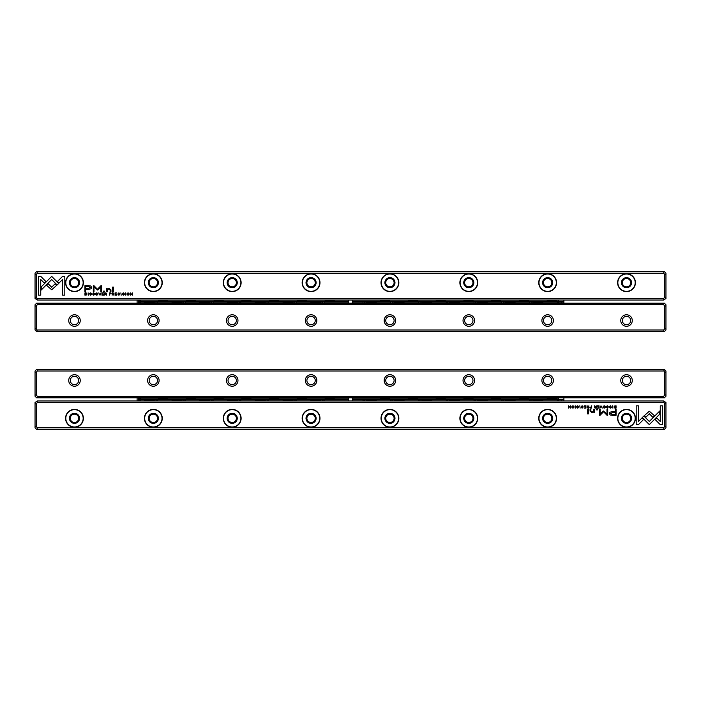 <?xml version="1.0" encoding="UTF-8"?>
<svg xmlns="http://www.w3.org/2000/svg" width="701" height="701" viewBox="0 0 701 701"><rect width="100%" height="100%" fill="white"/><g stroke="black" fill="none" stroke-linecap="round" stroke-linejoin="round"><path stroke-width="1.05" d="M600.976 405.809L600.03 408.105L601.151 406.168L602.238 408.105L600.976 405.809M642.274 417.559L649.301 424.596L659.764 414.116L659.764 410.988L649.301 421.459L643.86 416.017L642.274 417.559M662.48 424.631L662.48 405.826L660.263 405.826L660.263 421.511L656.679 417.927L655.111 419.496L660.246 424.631L662.48 424.631M649.336 411.242L644.254 415.702L645.823 417.27L649.328 413.765L652.824 417.235L654.392 415.667L649.336 411.242M606.418 406.431L607.346 406.037L608.039 406.957L607.346 407.903L606.426 407.509L607.311 408.14L608.407 406.948L607.346 405.774L606.418 406.431M590.777 408.105L591.662 408.105L591.662 405.809L591.32 406.817L589.944 407.474L590.777 408.105M612.525 405.809L612.867 408.105L612.525 405.809M585.931 405.809L584.319 405.809L585.589 406.089L585.589 406.869L584.406 406.869L585.589 407.141L585.589 407.833L584.345 408.105L585.931 408.105L585.931 405.809M604.244 408.14C605.778 407.351 605.778 406.562 604.244 405.774C602.711 406.562 602.711 407.351 604.244 408.14C602.711 407.351 602.711 406.562 604.244 405.774M587.973 408.105L588.875 408.105L588.875 405.809L588.533 406.852L587.079 405.809L587.596 406.966L587.131 407.509L587.973 408.105M578.29 406.484L577.694 405.774L576.73 406.475L578.264 407.518L576.818 407.579L577.668 408.14L578.632 407.491L577.089 406.449L578.29 406.484M638.418 424.631L643.553 419.496L641.985 417.927L638.418 421.494L638.418 405.826L636.201 405.826L636.201 424.631L638.418 424.631M663.742 402.549L37.258 402.549L36.627 403.443L36.627 426.891L37.258 427.785L663.742 427.785L664.373 426.891L664.373 403.443L663.742 400.972L37.258 400.972L37.258 402.549M74.481 427.233A8.911 8.911 0 0 1 66.761 413.862A8.911 8.911 0 0 1 82.201 413.862A8.911 8.911 0 0 1 74.481 427.233M153.344 427.233A8.911 8.911 0 0 1 145.624 413.862A8.911 8.911 0 0 1 161.064 413.862A8.911 8.911 0 0 1 153.344 427.233M232.206 427.233A8.911 8.911 0 0 1 224.486 413.862A8.911 8.911 0 0 1 239.926 413.862A8.911 8.911 0 0 1 232.206 427.233M311.069 427.233A8.911 8.911 0 0 1 303.349 413.862A8.911 8.911 0 0 1 318.789 413.862A8.911 8.911 0 0 1 311.069 427.233M389.931 427.233A8.911 8.911 0 0 1 382.211 413.862A8.911 8.911 0 0 1 397.651 413.862A8.911 8.911 0 0 1 389.931 427.233M468.794 427.233A8.911 8.911 0 0 1 461.074 413.862A8.911 8.911 0 0 1 476.514 413.862A8.911 8.911 0 0 1 468.794 427.233M547.656 427.233A8.911 8.911 0 0 1 539.936 413.862A8.911 8.911 0 0 1 555.376 413.862A8.911 8.911 0 0 1 547.656 427.233M626.519 427.233A8.911 8.911 0 0 1 618.799 413.862A8.911 8.911 0 0 1 634.239 413.862A8.911 8.911 0 0 1 626.519 427.233M612.508 415.325L616.065 415.325L616.065 409.174L615.189 409.174L615.189 411.881L612.472 411.881C610.361 411.776 609.327 412.372 609.362 413.66L610.264 415.045L612.508 415.325M579.806 405.809L580.148 408.105L579.806 405.809M615.347 408.105L616.056 408.105L616.056 405.809L614.321 406.081L614.006 406.93L614.444 407.912L615.347 408.105M603.219 410.917L600.1 414.011L600.1 409.226L599.399 409.226L599.399 415.272L600.1 415.272L603.552 411.759L607.005 415.272L607.706 415.272L607.706 409.226L607.005 409.226L607.005 414.019L603.219 410.917M581.243 406.431L582.172 406.037L582.873 406.957L582.172 407.903L581.252 407.509L582.145 408.14L583.232 406.948L582.172 405.774L581.243 406.431M595.342 408.105L596.236 408.105L596.236 405.809L595.903 406.852L594.439 405.809L594.965 406.966L594.492 407.509L595.342 408.105M572.936 408.14C574.461 407.351 574.461 406.562 572.936 405.774C571.403 406.562 571.403 407.351 572.936 408.14C571.403 407.351 571.403 406.562 572.936 405.774M575.249 405.809L575.591 408.105L575.249 405.809M599.031 405.809L597.418 405.809L598.689 406.089L598.689 406.869L597.497 406.869L598.689 407.141L598.689 407.833L597.445 408.105L599.031 408.105L599.031 405.809M570.623 405.809L570.307 407.763L568.625 405.809L568.625 408.105L568.932 406.238L570.623 408.105L570.623 405.809M588.393 409.174L587.569 409.174L587.569 413.923L588.393 413.923L588.393 409.174M611.018 406.484L610.422 405.774L609.458 406.475L610.992 407.518L609.546 407.579L610.387 408.14L611.351 407.491L609.809 406.449L611.018 406.484M597.515 409.174L596.56 409.174L596.56 409.892L597.515 409.892L597.515 409.174M594.658 411.417L594.658 409.174L593.817 409.174L593.817 411.005L592.179 412.118L590.882 411.031L590.882 409.174L590.058 409.174L590.058 411.136L591.977 412.556L593.852 411.916L593.905 412.486L594.72 412.486L594.658 411.417M663.742 400.972L665.95 402.549L665.95 427.785L664.373 429.363L36.627 429.363L35.05 427.785L35.05 402.549L37.258 400.972M37.258 427.785L37.258 429.363M663.742 429.363L663.742 427.785M74.481 414.142A4.18 4.18 0 0 0 70.862 420.407A4.18 4.18 0 0 0 78.1 420.407A4.18 4.18 0 0 0 74.481 414.142M74.481 413.275A5.047 5.047 0 0 1 78.854 420.845A5.047 5.047 0 0 1 70.109 420.845A5.047 5.047 0 0 1 74.481 413.275M74.481 426.997A8.675 8.675 0 0 0 81.991 413.984A8.675 8.675 0 0 0 66.972 413.984A8.675 8.675 0 0 0 74.481 426.997M153.344 414.142A4.18 4.18 0 0 0 149.725 420.407A4.18 4.18 0 0 0 156.963 420.407A4.18 4.18 0 0 0 153.344 414.142M153.344 413.275A5.047 5.047 0 0 1 157.716 420.845A5.047 5.047 0 0 1 148.971 420.845A5.047 5.047 0 0 1 153.344 413.275M153.344 426.997A8.675 8.675 0 0 0 160.853 413.984A8.675 8.675 0 0 0 145.834 413.984A8.675 8.675 0 0 0 153.344 426.997M232.206 414.142A4.18 4.18 0 0 0 228.587 420.407A4.18 4.18 0 0 0 235.825 420.407A4.18 4.18 0 0 0 232.206 414.142M232.206 413.275A5.047 5.047 0 0 1 236.579 420.845A5.047 5.047 0 0 1 227.834 420.845A5.047 5.047 0 0 1 232.206 413.275M232.206 426.997A8.675 8.675 0 0 0 239.716 413.984A8.675 8.675 0 0 0 224.697 413.984A8.675 8.675 0 0 0 232.206 426.997M311.069 414.142A4.18 4.18 0 0 0 307.45 420.407A4.18 4.18 0 0 0 314.688 420.407A4.18 4.18 0 0 0 311.069 414.142M311.069 413.275A5.047 5.047 0 0 1 315.441 420.845A5.047 5.047 0 0 1 306.696 420.845A5.047 5.047 0 0 1 311.069 413.275M311.069 426.997A8.675 8.675 0 0 0 318.578 413.984A8.675 8.675 0 0 0 303.559 413.984A8.675 8.675 0 0 0 311.069 426.997M389.931 414.142A4.18 4.18 0 0 0 386.312 420.407A4.18 4.18 0 0 0 393.55 420.407A4.18 4.18 0 0 0 389.931 414.142M389.931 413.275A5.047 5.047 0 0 1 394.304 420.845A5.047 5.047 0 0 1 385.559 420.845A5.047 5.047 0 0 1 389.931 413.275M389.931 426.997A8.675 8.675 0 0 0 397.441 413.984A8.675 8.675 0 0 0 382.422 413.984A8.675 8.675 0 0 0 389.931 426.997M468.794 414.142A4.18 4.18 0 0 0 465.175 420.407A4.18 4.18 0 0 0 472.413 420.407A4.18 4.18 0 0 0 468.794 414.142M468.794 413.275A5.047 5.047 0 0 1 473.166 420.845A5.047 5.047 0 0 1 464.421 420.845A5.047 5.047 0 0 1 468.794 413.275M468.794 426.997A8.675 8.675 0 0 0 476.303 413.984A8.675 8.675 0 0 0 461.284 413.984A8.675 8.675 0 0 0 468.794 426.997M547.656 414.142A4.18 4.18 0 0 0 544.037 420.407A4.18 4.18 0 0 0 551.275 420.407A4.18 4.18 0 0 0 547.656 414.142M547.656 413.275A5.047 5.047 0 0 1 552.029 420.845A5.047 5.047 0 0 1 543.284 420.845A5.047 5.047 0 0 1 547.656 413.275M547.656 426.997A8.675 8.675 0 0 0 555.166 413.984A8.675 8.675 0 0 0 540.147 413.984A8.675 8.675 0 0 0 547.656 426.997M626.519 414.142A4.18 4.18 0 0 0 622.9 420.407A4.18 4.18 0 0 0 630.138 420.407A4.18 4.18 0 0 0 626.519 414.142M626.519 413.275A5.047 5.047 0 0 1 630.891 420.845A5.047 5.047 0 0 1 622.146 420.845A5.047 5.047 0 0 1 626.519 413.275M626.519 426.997A8.675 8.675 0 0 0 634.028 413.984A8.675 8.675 0 0 0 619.009 413.984A8.675 8.675 0 0 0 626.519 426.997M35.05 426.243L36.627 426.891M35.05 404.091L36.627 403.443M665.95 404.091L664.373 403.443M665.95 426.243L664.373 426.891M612.586 412.591L610.492 413.599L612.586 414.606L615.189 414.606L615.189 412.591L612.586 412.591M588.034 407.132L587.499 407.474L588.533 407.816L588.034 407.132M615.18 406.089L614.365 406.93L615.723 407.859L615.723 406.089L615.18 406.089M604.253 407.894C603.202 407.272 603.202 406.659 604.253 406.037C603.202 406.659 603.202 407.272 604.253 407.894C605.305 407.281 605.305 406.659 604.253 406.037M595.403 407.132L594.86 407.474L595.903 407.816L595.403 407.132M590.829 407.106L590.303 407.474L591.32 407.842L590.829 407.106M572.936 407.894C571.885 407.272 571.885 406.659 572.936 406.037C571.885 406.659 571.885 407.272 572.936 407.894C573.988 407.281 573.988 406.659 572.936 406.037M35.05 396.24L35.05 371.004L36.627 369.427L664.373 369.427L665.95 371.004L665.95 396.24L664.373 397.817L36.627 397.817L35.05 396.24M626.519 386.225A5.757 5.757 0 0 1 621.533 377.585A5.757 5.757 0 0 1 631.505 377.585A5.757 5.757 0 0 1 626.519 386.225M547.656 386.225A5.757 5.757 0 0 1 542.67 377.585A5.757 5.757 0 0 1 552.642 377.585A5.757 5.757 0 0 1 547.656 386.225M468.794 386.225A5.757 5.757 0 0 1 463.808 377.585A5.757 5.757 0 0 1 473.78 377.585A5.757 5.757 0 0 1 468.794 386.225M389.931 386.225A5.757 5.757 0 0 1 384.945 377.585A5.757 5.757 0 0 1 394.917 377.585A5.757 5.757 0 0 1 389.931 386.225M311.069 386.225A5.757 5.757 0 0 1 306.083 377.585A5.757 5.757 0 0 1 316.055 377.585A5.757 5.757 0 0 1 311.069 386.225M232.206 386.225A5.757 5.757 0 0 1 227.22 377.585A5.757 5.757 0 0 1 237.192 377.585A5.757 5.757 0 0 1 232.206 386.225M153.344 386.225A5.757 5.757 0 0 1 148.358 377.585A5.757 5.757 0 0 1 158.33 377.585A5.757 5.757 0 0 1 153.344 386.225M74.481 386.225A5.757 5.757 0 0 1 69.495 377.585A5.757 5.757 0 0 1 79.467 377.585A5.757 5.757 0 0 1 74.481 386.225M663.742 371.004L37.258 371.004L36.627 371.898L36.627 395.346L37.258 396.24L663.742 396.24L664.373 395.346L664.373 371.898L663.742 369.427M37.258 396.24L37.258 397.817M663.742 397.817L663.742 396.24M37.258 369.427L37.258 371.004M74.481 384.647A4.18 4.18 0 0 0 78.1 378.374A4.18 4.18 0 0 0 70.862 378.374A4.18 4.18 0 0 0 74.481 384.647M153.344 384.647A4.18 4.18 0 0 0 156.963 378.374A4.18 4.18 0 0 0 149.725 378.374A4.18 4.18 0 0 0 153.344 384.647M232.206 384.647A4.18 4.18 0 0 0 235.825 378.374A4.18 4.18 0 0 0 228.587 378.374A4.18 4.18 0 0 0 232.206 384.647M311.069 384.647A4.18 4.18 0 0 0 314.688 378.374A4.18 4.18 0 0 0 307.45 378.374A4.18 4.18 0 0 0 311.069 384.647M389.931 384.647A4.18 4.18 0 0 0 393.55 378.374A4.18 4.18 0 0 0 386.312 378.374A4.18 4.18 0 0 0 389.931 384.647M468.794 384.647A4.18 4.18 0 0 0 472.413 378.374A4.18 4.18 0 0 0 465.175 378.374A4.18 4.18 0 0 0 468.794 384.647M547.656 384.647A4.18 4.18 0 0 0 551.275 378.374A4.18 4.18 0 0 0 544.037 378.374A4.18 4.18 0 0 0 547.656 384.647M626.519 384.647A4.18 4.18 0 0 0 630.138 378.374A4.18 4.18 0 0 0 622.9 378.374A4.18 4.18 0 0 0 626.519 384.647M35.05 394.698L36.627 395.346M35.05 372.546L36.627 371.898M664.373 395.346L665.95 394.698M664.373 371.898L665.95 372.546M665.95 304.76L665.95 329.996L664.373 331.573L36.627 331.573L35.05 329.996L35.05 304.76L36.627 303.183L664.373 303.183L665.95 304.76M74.481 314.775A5.757 5.757 0 0 1 79.467 323.415A5.757 5.757 0 0 1 69.495 323.415A5.757 5.757 0 0 1 74.481 314.775M153.344 314.775A5.757 5.757 0 0 1 158.33 323.415A5.757 5.757 0 0 1 148.358 323.415A5.757 5.757 0 0 1 153.344 314.775M232.206 314.775A5.757 5.757 0 0 1 237.192 323.415A5.757 5.757 0 0 1 227.22 323.415A5.757 5.757 0 0 1 232.206 314.775M311.069 314.775A5.757 5.757 0 0 1 316.055 323.415A5.757 5.757 0 0 1 306.083 323.415A5.757 5.757 0 0 1 311.069 314.775M389.931 314.775A5.757 5.757 0 0 1 394.917 323.415A5.757 5.757 0 0 1 384.945 323.415A5.757 5.757 0 0 1 389.931 314.775M468.794 314.775A5.757 5.757 0 0 1 473.78 323.415A5.757 5.757 0 0 1 463.808 323.415A5.757 5.757 0 0 1 468.794 314.775M547.656 314.775A5.757 5.757 0 0 1 552.642 323.415A5.757 5.757 0 0 1 542.67 323.415A5.757 5.757 0 0 1 547.656 314.775M626.519 314.775A5.757 5.757 0 0 1 631.505 323.415A5.757 5.757 0 0 1 621.533 323.415A5.757 5.757 0 0 1 626.519 314.775M37.258 329.996L663.742 329.996L664.373 329.102L664.373 305.654L663.742 304.76L37.258 304.76L36.627 305.654L36.627 329.102L37.258 331.573M663.742 304.76L663.742 303.183M37.258 303.183L37.258 304.76M663.742 331.573L663.742 329.996M626.519 316.353A4.18 4.18 0 0 0 622.9 322.626A4.18 4.18 0 0 0 630.138 322.626A4.18 4.18 0 0 0 626.519 316.353M547.656 316.353A4.18 4.18 0 0 0 544.037 322.626A4.18 4.18 0 0 0 551.275 322.626A4.18 4.18 0 0 0 547.656 316.353M468.794 316.353A4.18 4.18 0 0 0 465.175 322.626A4.18 4.18 0 0 0 472.413 322.626A4.18 4.18 0 0 0 468.794 316.353M389.931 316.353A4.18 4.18 0 0 0 386.312 322.626A4.18 4.18 0 0 0 393.55 322.626A4.18 4.18 0 0 0 389.931 316.353M311.069 316.353A4.18 4.18 0 0 0 307.45 322.626A4.18 4.18 0 0 0 314.688 322.626A4.18 4.18 0 0 0 311.069 316.353M232.206 316.353A4.18 4.18 0 0 0 228.587 322.626A4.18 4.18 0 0 0 235.825 322.626A4.18 4.18 0 0 0 232.206 316.353M153.344 316.353A4.18 4.18 0 0 0 149.725 322.626A4.18 4.18 0 0 0 156.963 322.626A4.18 4.18 0 0 0 153.344 316.353M74.481 316.353A4.18 4.18 0 0 0 70.862 322.626A4.18 4.18 0 0 0 78.1 322.626A4.18 4.18 0 0 0 74.481 316.353M665.95 306.302L664.373 305.654M665.95 328.454L664.373 329.102M36.627 305.654L35.05 306.302M36.627 329.102L35.05 328.454M100.024 295.191L100.97 292.895L99.849 294.832L98.762 292.895L100.024 295.191M58.726 283.441L51.699 276.404L41.236 286.884L41.236 290.012L51.699 279.541L57.14 284.983L58.726 283.441M38.52 276.369L38.52 295.174L40.737 295.174L40.737 279.489L44.321 283.073L45.889 281.504L40.754 276.369L38.52 276.369M51.664 289.758L56.746 285.298L55.177 283.73L51.672 287.235L48.176 283.765L46.608 285.333L51.664 289.758M94.582 294.569L93.654 294.963L92.961 294.043L93.654 293.097L94.574 293.491L93.689 292.86L92.593 294.052L93.654 295.226L94.582 294.569M110.223 292.895L109.338 292.895L109.338 295.191L109.68 294.183L111.056 293.526L110.223 292.895M88.475 295.191L88.133 292.895L88.475 295.191M115.069 295.191L116.681 295.191L115.411 294.911L115.411 294.131L116.594 294.131L115.411 293.859L115.411 293.167L116.655 292.895L115.069 292.895L115.069 295.191M96.756 292.86C95.222 293.649 95.222 294.438 96.756 295.226C98.289 294.438 98.289 293.649 96.756 292.86C98.289 293.649 98.289 294.438 96.756 295.226M113.027 292.895L112.125 292.895L112.125 295.191L112.467 294.148L113.921 295.191L113.404 294.034L113.869 293.491L113.027 292.895M122.71 294.516L123.306 295.226L124.27 294.525L122.736 293.482L124.182 293.421L123.332 292.86L122.368 293.509L123.911 294.551L122.71 294.516M62.582 276.369L57.447 281.504L59.015 283.073L62.582 279.506L62.582 295.174L64.799 295.174L64.799 276.369L62.582 276.369M37.258 298.451L663.742 298.451L664.373 297.557L664.373 274.109L663.742 273.215L37.258 273.215L36.627 274.109L36.627 297.557L37.258 300.028L663.742 300.028L663.742 298.451M626.519 273.767A8.911 8.911 0 0 1 634.239 287.138A8.911 8.911 0 0 1 618.799 287.138A8.911 8.911 0 0 1 626.519 273.767M547.656 273.767A8.911 8.911 0 0 1 555.376 287.138A8.911 8.911 0 0 1 539.936 287.138A8.911 8.911 0 0 1 547.656 273.767M468.794 273.767A8.911 8.911 0 0 1 476.514 287.138A8.911 8.911 0 0 1 461.074 287.138A8.911 8.911 0 0 1 468.794 273.767M389.931 273.767A8.911 8.911 0 0 1 397.651 287.138A8.911 8.911 0 0 1 382.211 287.138A8.911 8.911 0 0 1 389.931 273.767M311.069 273.767A8.911 8.911 0 0 1 318.789 287.138A8.911 8.911 0 0 1 303.349 287.138A8.911 8.911 0 0 1 311.069 273.767M232.206 273.767A8.911 8.911 0 0 1 239.926 287.138A8.911 8.911 0 0 1 224.486 287.138A8.911 8.911 0 0 1 232.206 273.767M153.344 273.767A8.911 8.911 0 0 1 161.064 287.138A8.911 8.911 0 0 1 145.624 287.138A8.911 8.911 0 0 1 153.344 273.767M74.481 273.767A8.911 8.911 0 0 1 82.201 287.138A8.911 8.911 0 0 1 66.761 287.138A8.911 8.911 0 0 1 74.481 273.767M88.492 285.675L84.935 285.675L84.935 291.826L85.811 291.826L85.811 289.119L88.528 289.119C90.639 289.224 91.673 288.628 91.638 287.34L90.736 285.955L88.492 285.675M121.194 295.191L120.852 292.895L121.194 295.191M85.653 292.895L84.944 292.895L84.944 295.191L86.679 294.919L86.994 294.07L86.556 293.088L85.653 292.895M97.781 290.083L100.9 286.989L100.9 291.774L101.601 291.774L101.601 285.728L100.9 285.728L97.448 289.241L93.995 285.728L93.294 285.728L93.294 291.774L93.995 291.774L93.995 286.981L97.781 290.083M119.757 294.569L118.828 294.963L118.127 294.043L118.828 293.097L119.748 293.491L118.855 292.86L117.768 294.052L118.828 295.226L119.757 294.569M105.658 292.895L104.764 292.895L104.764 295.191L105.097 294.148L106.561 295.191L106.035 294.034L106.508 293.491L105.658 292.895M128.064 292.86C126.539 293.649 126.539 294.438 128.064 295.226C129.597 294.438 129.597 293.649 128.064 292.86C129.597 293.649 129.597 294.438 128.064 295.226M125.751 295.191L125.409 292.895L125.751 295.191M101.969 295.191L103.582 295.191L102.311 294.911L102.311 294.131L103.503 294.131L102.311 293.859L102.311 293.167L103.555 292.895L101.969 292.895L101.969 295.191M130.377 295.191L130.693 293.237L132.375 295.191L132.375 292.895L132.068 294.762L130.377 292.895L130.377 295.191M112.607 291.826L113.431 291.826L113.431 287.077L112.607 287.077L112.607 291.826M89.982 294.516L90.578 295.226L91.542 294.525L90.008 293.482L91.454 293.421L90.613 292.86L89.649 293.509L91.191 294.551L89.982 294.516M103.485 291.826L104.44 291.826L104.44 291.108L103.485 291.108L103.485 291.826M106.342 289.583L106.342 291.826L107.183 291.826L107.183 289.995L108.821 288.882L110.118 289.969L110.118 291.826L110.942 291.826L110.942 289.863L109.023 288.444L107.148 289.084L107.095 288.514L106.28 288.514L106.342 289.583M37.258 300.028L35.05 298.451L35.05 273.215L36.627 271.637L664.373 271.637L665.95 273.215L665.95 298.451L663.742 300.028M663.742 273.215L663.742 271.637M37.258 271.637L37.258 273.215M626.519 286.858A4.18 4.18 0 0 0 630.138 280.593A4.18 4.18 0 0 0 622.9 280.593A4.18 4.18 0 0 0 626.519 286.858M626.519 287.725A5.047 5.047 0 0 1 622.146 280.155A5.047 5.047 0 0 1 630.891 280.155A5.047 5.047 0 0 1 626.519 287.725M626.519 274.003A8.675 8.675 0 0 0 619.009 287.016A8.675 8.675 0 0 0 634.028 287.016A8.675 8.675 0 0 0 626.519 274.003M547.656 286.858A4.18 4.18 0 0 0 551.275 280.593A4.18 4.18 0 0 0 544.037 280.593A4.18 4.18 0 0 0 547.656 286.858M547.656 287.725A5.047 5.047 0 0 1 543.284 280.155A5.047 5.047 0 0 1 552.029 280.155A5.047 5.047 0 0 1 547.656 287.725M547.656 274.003A8.675 8.675 0 0 0 540.147 287.016A8.675 8.675 0 0 0 555.166 287.016A8.675 8.675 0 0 0 547.656 274.003M468.794 286.858A4.18 4.18 0 0 0 472.413 280.593A4.18 4.18 0 0 0 465.175 280.593A4.18 4.18 0 0 0 468.794 286.858M468.794 287.725A5.047 5.047 0 0 1 464.421 280.155A5.047 5.047 0 0 1 473.166 280.155A5.047 5.047 0 0 1 468.794 287.725M468.794 274.003A8.675 8.675 0 0 0 461.284 287.016A8.675 8.675 0 0 0 476.303 287.016A8.675 8.675 0 0 0 468.794 274.003M389.931 286.858A4.18 4.18 0 0 0 393.55 280.593A4.18 4.18 0 0 0 386.312 280.593A4.18 4.18 0 0 0 389.931 286.858M389.931 287.725A5.047 5.047 0 0 1 385.559 280.155A5.047 5.047 0 0 1 394.304 280.155A5.047 5.047 0 0 1 389.931 287.725M389.931 274.003A8.675 8.675 0 0 0 382.422 287.016A8.675 8.675 0 0 0 397.441 287.016A8.675 8.675 0 0 0 389.931 274.003M311.069 286.858A4.18 4.18 0 0 0 314.688 280.593A4.18 4.18 0 0 0 307.45 280.593A4.18 4.18 0 0 0 311.069 286.858M311.069 287.725A5.047 5.047 0 0 1 306.696 280.155A5.047 5.047 0 0 1 315.441 280.155A5.047 5.047 0 0 1 311.069 287.725M311.069 274.003A8.675 8.675 0 0 0 303.559 287.016A8.675 8.675 0 0 0 318.578 287.016A8.675 8.675 0 0 0 311.069 274.003M232.206 286.858A4.18 4.18 0 0 0 235.825 280.593A4.18 4.18 0 0 0 228.587 280.593A4.18 4.18 0 0 0 232.206 286.858M232.206 287.725A5.047 5.047 0 0 1 227.834 280.155A5.047 5.047 0 0 1 236.579 280.155A5.047 5.047 0 0 1 232.206 287.725M232.206 274.003A8.675 8.675 0 0 0 224.697 287.016A8.675 8.675 0 0 0 239.716 287.016A8.675 8.675 0 0 0 232.206 274.003M153.344 286.858A4.18 4.18 0 0 0 156.963 280.593A4.18 4.18 0 0 0 149.725 280.593A4.18 4.18 0 0 0 153.344 286.858M153.344 287.725A5.047 5.047 0 0 1 148.971 280.155A5.047 5.047 0 0 1 157.716 280.155A5.047 5.047 0 0 1 153.344 287.725M153.344 274.003A8.675 8.675 0 0 0 145.834 287.016A8.675 8.675 0 0 0 160.853 287.016A8.675 8.675 0 0 0 153.344 274.003M74.481 286.858A4.18 4.18 0 0 0 78.1 280.593A4.18 4.18 0 0 0 70.862 280.593A4.18 4.18 0 0 0 74.481 286.858M74.481 287.725A5.047 5.047 0 0 1 70.109 280.155A5.047 5.047 0 0 1 78.854 280.155A5.047 5.047 0 0 1 74.481 287.725M74.481 274.003A8.675 8.675 0 0 0 66.972 287.016A8.675 8.675 0 0 0 81.991 287.016A8.675 8.675 0 0 0 74.481 274.003M665.95 274.757L664.373 274.109M665.95 296.909L664.373 297.557M35.05 296.909L36.627 297.557M35.05 274.757L36.627 274.109M88.414 288.409L90.508 287.401L88.414 286.394L85.811 286.394L85.811 288.409L88.414 288.409M112.966 293.868L113.501 293.526L112.467 293.184L112.966 293.868M85.82 294.911L86.635 294.07L85.277 293.141L85.277 294.911L85.82 294.911M96.747 293.106C97.798 293.728 97.798 294.341 96.747 294.963C97.798 294.341 97.798 293.728 96.747 293.106C95.695 293.719 95.695 294.341 96.747 294.963M105.597 293.868L106.14 293.526L105.097 293.184L105.597 293.868M110.171 293.894L110.697 293.526L109.68 293.158L110.171 293.894M128.064 293.106C129.115 293.728 129.115 294.341 128.064 294.963C129.115 294.341 129.115 293.728 128.064 293.106C127.012 293.719 127.012 294.341 128.064 294.963M137.098 303.183L137.098 300.028M352.261 303.183L352.822 302.052A2.366 2.366 0 0 0 352.822 301.158L558.539 301.158L558.539 301.605L563.902 301.605L563.902 303.183M533.566 303.183L533.566 302.306A0.631 0.447 180 0 1 532.935 302.718L534.206 302.166L532.935 303.183M541.549 302.166L542.819 302.718L541.549 302.166L534.206 302.166M505.807 303.183L505.807 302.306A0.631 0.447 180 0 1 505.176 302.718L506.446 302.166L505.176 303.183M513.789 302.166L515.06 302.718L513.789 302.166L506.446 302.166M478.047 303.183L478.047 302.306A0.631 0.447 180 0 1 477.416 302.718L478.687 302.166L477.416 303.183M486.03 302.166L487.3 302.718L486.03 302.166L478.687 302.166M450.287 303.183L450.287 302.306A0.631 0.447 180 0 1 449.656 302.718L450.927 302.166L449.656 303.183M458.27 302.166L459.541 302.718L458.27 302.166L450.927 302.166M422.528 303.183L422.528 302.306A0.631 0.447 180 0 1 421.897 302.718L423.167 302.166L421.897 303.183M430.51 302.166L431.781 302.718L430.51 302.166L423.167 302.166M394.768 303.183L394.768 302.306A0.631 0.447 180 0 1 394.137 302.718L395.408 302.166L394.137 303.183M402.751 302.166L404.021 302.718L402.751 302.166L395.408 302.166M144.932 303.183L144.932 302.306A0.631 0.447 180 0 1 144.301 302.718L145.571 302.166L144.301 303.183M152.914 302.166L154.185 302.718L152.914 302.166L145.571 302.166M172.691 303.183L172.691 302.306A0.631 0.447 180 0 1 172.06 302.718L173.331 302.166L172.06 303.183M180.674 302.166L181.945 302.718L180.674 302.166L173.331 302.166M200.451 303.183L200.451 302.306A0.631 0.447 180 0 1 199.82 302.718L201.091 302.166L199.82 303.183M208.434 302.166L209.704 302.718L208.434 302.166L201.091 302.166M228.211 303.183L228.211 302.306A0.631 0.447 180 0 1 227.58 302.718L228.85 302.166L227.58 303.183M236.193 302.166L237.464 302.718L236.193 302.166L228.85 302.166M255.97 303.183L255.97 302.306A0.631 0.447 180 0 1 255.339 302.718L256.61 302.166L255.339 303.183M263.953 302.166L265.223 302.718L263.953 302.166L256.61 302.166M283.73 303.183L283.73 302.306A0.631 0.447 180 0 1 283.099 302.718L284.369 302.166L283.099 303.183M291.712 302.166L292.983 302.718L291.712 302.166L284.369 302.166M311.489 303.183L311.489 302.306A0.631 0.447 180 0 1 310.858 302.718L312.129 302.166L310.858 303.183M319.472 302.166L320.743 302.718L319.472 302.166L312.129 302.166M367.009 303.183L367.009 302.306A0.631 0.447 180 0 1 366.378 302.718L367.648 302.166L366.378 303.183M374.991 302.166L376.262 302.718L374.991 302.166L367.648 302.166M348.178 302.052L324.002 302.052A1.113 0.789 90 0 0 322.74 302.052L296.243 302.052A1.113 0.789 90 0 0 294.981 302.052L268.483 302.052A1.113 0.789 90 0 0 267.221 302.052L240.723 302.052A1.113 0.789 90 0 0 239.462 302.052L212.964 302.052A1.113 0.789 90 0 0 211.702 302.052L185.204 302.052A1.113 0.789 90 0 0 183.942 302.052L157.445 302.052A1.113 0.789 90 0 0 156.183 302.052L140.253 302.052L140.253 301.158L348.178 301.158A2.366 2.366 0 0 0 348.178 302.052L348.739 303.183M322.74 302.052A0.789 0.561 180 0 0 323.371 302.946A0.789 0.561 180 0 0 324.002 302.052M294.981 302.052A0.789 0.561 180 0 0 295.612 302.946A0.789 0.561 180 0 0 296.243 302.052M267.221 302.052A0.789 0.561 180 0 0 267.852 302.946A0.789 0.561 180 0 0 268.483 302.052M239.462 302.052A0.789 0.561 180 0 0 240.093 302.946A0.789 0.561 180 0 0 240.723 302.052M211.702 302.052A0.789 0.561 180 0 0 212.333 302.946A0.789 0.561 180 0 0 212.964 302.052M183.942 302.052A0.789 0.561 180 0 0 184.573 302.946A0.789 0.561 180 0 0 185.204 302.052M156.183 302.052A0.789 0.561 180 0 0 156.814 302.946A0.789 0.561 180 0 0 157.445 302.052M140.253 302.052L140.253 303.183M560.905 303.183A0.631 0.447 0 0 1 561.685 303.086L561.685 303.183M563.744 303.183A0.946 0.666 180 0 0 563.902 302.814L563.902 302.052L558.697 302.052A1.113 0.789 90 0 0 557.435 302.052A0.789 0.561 180 0 0 558.066 302.946A0.789 0.561 180 0 0 558.697 302.052M557.435 302.052L530.937 302.052A1.113 0.789 90 0 0 529.676 302.052A0.789 0.561 180 0 0 530.307 302.946A0.789 0.561 180 0 0 530.937 302.052M529.676 302.052L503.178 302.052A1.113 0.789 90 0 0 501.916 302.052A0.789 0.561 180 0 0 502.547 302.946A0.789 0.561 180 0 0 503.178 302.052M501.916 302.052L475.418 302.052A1.113 0.789 90 0 0 474.156 302.052A0.789 0.561 180 0 0 474.787 302.946A0.789 0.561 180 0 0 475.418 302.052M474.156 302.052L447.659 302.052A1.113 0.789 90 0 0 446.397 302.052A0.789 0.561 180 0 0 447.028 302.946A0.789 0.561 180 0 0 447.659 302.052M446.397 302.052L419.899 302.052A1.113 0.789 90 0 0 418.637 302.052A0.789 0.561 180 0 0 419.268 302.946A0.789 0.561 180 0 0 419.899 302.052M418.637 302.052L392.139 302.052A1.113 0.789 90 0 0 390.878 302.052A0.789 0.561 180 0 0 391.509 302.946A0.789 0.561 180 0 0 392.139 302.052M390.878 302.052L364.38 302.052A1.113 0.789 90 0 0 363.118 302.052A0.789 0.561 180 0 0 363.749 302.946A0.789 0.561 180 0 0 364.38 302.052M363.118 302.052L352.822 302.052M352.822 301.158L352.261 300.028A2.366 2.366 0 0 1 352.822 301.158M348.739 300.028L348.178 301.158A2.366 2.366 0 0 1 348.739 300.028M558.539 301.158L558.539 300.028M547.227 300.028L547.227 301.044L556.287 301.044L556.287 300.028M519.467 300.028L519.467 301.044L528.528 301.044L528.528 300.028M491.708 300.028L491.708 301.044L500.768 301.044L500.768 300.028M463.948 300.028L463.948 301.044L473.009 301.044L473.009 300.028M436.188 300.028L436.188 301.044L445.249 301.044L445.249 300.028M408.429 300.028L408.429 301.044L417.489 301.044L417.489 300.028M380.669 300.028L380.669 301.044L389.73 301.044L389.73 300.028M325.15 300.028L325.15 301.044L334.211 301.044L334.211 300.028M297.39 300.028L297.39 301.044L306.451 301.044L306.451 300.028M269.631 300.028L269.631 301.044L278.691 301.044L278.691 300.028M241.871 300.028L241.871 301.044L250.932 301.044L250.932 300.028M214.112 300.028L214.112 301.044L223.172 301.044L223.172 300.028M186.352 300.028L186.352 301.044L195.413 301.044L195.413 300.028M158.592 300.028L158.592 301.044L167.653 301.044L167.653 300.028M140.253 301.158L140.253 300.028M563.902 301.605L563.902 300.028M386.531 301.044A5.678 4.013 180 0 0 385.2 300.939A5.678 4.013 180 0 0 383.868 301.044M381.213 301.044A6.309 4.46 0 0 1 385.2 300.046A6.309 4.46 0 0 1 389.186 301.044M314.469 302.166A5.678 4.013 0 0 0 315.8 302.271A5.678 4.013 0 0 0 317.132 302.166M319.744 302.192A6.309 4.46 180 0 1 315.8 303.165A6.309 4.46 180 0 1 311.857 302.192M369.988 302.166A5.678 4.013 0 0 0 371.32 302.271A5.678 4.013 0 0 0 372.652 302.166M375.263 302.192A6.309 4.46 180 0 1 371.32 303.165A6.309 4.46 180 0 1 367.377 302.192M331.012 301.044A5.678 4.013 180 0 0 329.68 300.939A5.678 4.013 180 0 0 328.348 301.044M325.693 301.044A6.309 4.46 0 0 1 329.68 300.046A6.309 4.46 0 0 1 333.667 301.044M351.814 303.183A2.05 2.05 0 0 0 351.814 300.028M349.186 300.028A2.05 2.05 0 0 0 349.186 303.183M286.709 302.166A5.678 4.013 0 0 0 288.041 302.271A5.678 4.013 0 0 0 289.373 302.166M291.984 302.192A6.309 4.46 180 0 1 288.041 303.165A6.309 4.46 180 0 1 284.098 302.192M258.949 302.166A5.678 4.013 0 0 0 260.281 302.271A5.678 4.013 0 0 0 261.613 302.166M264.224 302.192A6.309 4.46 180 0 1 260.281 303.165A6.309 4.46 180 0 1 256.338 302.192M231.19 302.166A5.678 4.013 0 0 0 232.522 302.271A5.678 4.013 0 0 0 233.854 302.166M236.465 302.192A6.309 4.46 180 0 1 232.522 303.165A6.309 4.46 180 0 1 228.579 302.192M203.43 302.166A5.678 4.013 0 0 0 204.762 302.271A5.678 4.013 0 0 0 206.094 302.166M208.705 302.192A6.309 4.46 180 0 1 204.762 303.165A6.309 4.46 180 0 1 200.819 302.192M175.671 302.166A5.678 4.013 0 0 0 177.002 302.271A5.678 4.013 0 0 0 178.334 302.166M180.946 302.192A6.309 4.46 180 0 1 177.002 303.165A6.309 4.46 180 0 1 173.059 302.192M147.911 302.166A5.678 4.013 0 0 0 149.243 302.271A5.678 4.013 0 0 0 150.575 302.166M153.186 302.192A6.309 4.46 180 0 1 149.243 303.165A6.309 4.46 180 0 1 145.3 302.192M303.253 301.044A5.678 4.013 180 0 0 301.921 300.939A5.678 4.013 180 0 0 300.589 301.044M297.934 301.044A6.309 4.46 0 0 1 301.921 300.046A6.309 4.46 0 0 1 305.908 301.044M275.493 301.044A5.678 4.013 180 0 0 274.161 300.939A5.678 4.013 180 0 0 272.829 301.044M270.174 301.044A6.309 4.46 0 0 1 274.161 300.046A6.309 4.46 0 0 1 278.148 301.044M247.733 301.044A5.678 4.013 180 0 0 246.401 300.939A5.678 4.013 180 0 0 245.07 301.044M242.415 301.044A6.309 4.46 0 0 1 246.401 300.046A6.309 4.46 0 0 1 250.388 301.044M219.974 301.044A5.678 4.013 180 0 0 218.642 300.939A5.678 4.013 180 0 0 217.31 301.044M214.655 301.044A6.309 4.46 0 0 1 218.642 300.046A6.309 4.46 0 0 1 222.629 301.044M192.214 301.044A5.678 4.013 180 0 0 190.882 300.939A5.678 4.013 180 0 0 189.55 301.044M186.895 301.044A6.309 4.46 0 0 1 190.882 300.046A6.309 4.46 0 0 1 194.869 301.044M164.455 301.044A5.678 4.013 180 0 0 163.123 300.939A5.678 4.013 180 0 0 161.791 301.044M159.136 301.044A6.309 4.46 0 0 1 163.123 300.046A6.309 4.46 0 0 1 167.11 301.044M397.747 302.166A5.678 4.013 0 0 0 399.079 302.271A5.678 4.013 0 0 0 400.411 302.166M403.022 302.192A6.309 4.46 180 0 1 399.079 303.165A6.309 4.46 180 0 1 395.136 302.192M425.507 302.166A5.678 4.013 0 0 0 426.839 302.271A5.678 4.013 0 0 0 428.171 302.166M430.782 302.192A6.309 4.46 180 0 1 426.839 303.165A6.309 4.46 180 0 1 422.896 302.192M453.267 302.166A5.678 4.013 0 0 0 454.598 302.271A5.678 4.013 0 0 0 455.93 302.166M458.542 302.192A6.309 4.46 180 0 1 454.598 303.165A6.309 4.46 180 0 1 450.655 302.192M481.026 302.166A5.678 4.013 0 0 0 482.358 302.271A5.678 4.013 0 0 0 483.69 302.166M486.301 302.192A6.309 4.46 180 0 1 482.358 303.165A6.309 4.46 180 0 1 478.415 302.192M508.786 302.166A5.678 4.013 0 0 0 510.118 302.271A5.678 4.013 0 0 0 511.45 302.166M514.061 302.192A6.309 4.46 180 0 1 510.118 303.165A6.309 4.46 180 0 1 506.175 302.192M536.545 302.166A5.678 4.013 0 0 0 537.877 302.271A5.678 4.013 0 0 0 539.209 302.166M541.82 302.192A6.309 4.46 180 0 1 537.877 303.165A6.309 4.46 180 0 1 533.934 302.192M414.291 301.044A5.678 4.013 180 0 0 412.959 300.939A5.678 4.013 180 0 0 411.627 301.044M408.972 301.044A6.309 4.46 0 0 1 412.959 300.046A6.309 4.46 0 0 1 416.946 301.044M442.051 301.044A5.678 4.013 180 0 0 440.719 300.939A5.678 4.013 180 0 0 439.387 301.044M436.732 301.044A6.309 4.46 0 0 1 440.719 300.046A6.309 4.46 0 0 1 444.706 301.044M469.81 301.044A5.678 4.013 180 0 0 468.478 300.939A5.678 4.013 180 0 0 467.146 301.044M464.491 301.044A6.309 4.46 0 0 1 468.478 300.046A6.309 4.46 0 0 1 472.465 301.044M497.57 301.044A5.678 4.013 180 0 0 496.238 300.939A5.678 4.013 180 0 0 494.906 301.044M492.251 301.044A6.309 4.46 0 0 1 496.238 300.046A6.309 4.46 0 0 1 500.225 301.044M525.329 301.044A5.678 4.013 180 0 0 523.997 300.939A5.678 4.013 180 0 0 522.666 301.044M520.011 301.044A6.309 4.46 0 0 1 523.997 300.046A6.309 4.46 0 0 1 527.984 301.044M553.089 301.044A5.678 4.013 180 0 0 551.757 300.939A5.678 4.013 180 0 0 550.425 301.044M547.77 301.044A6.309 4.46 0 0 1 551.757 300.046A6.309 4.46 0 0 1 555.744 301.044M137.098 400.972L137.098 397.817M352.261 400.972L352.822 399.842A2.366 2.366 0 0 0 352.822 398.948L558.539 398.948L558.539 399.395L563.902 399.395L563.902 400.972M533.566 400.972L533.566 400.096A0.631 0.447 180 0 1 532.935 400.508L534.206 399.956L532.935 400.972M541.549 399.956L542.819 400.508L541.549 399.956L534.206 399.956M505.807 400.972L505.807 400.096A0.631 0.447 180 0 1 505.176 400.508L506.446 399.956L505.176 400.972M513.789 399.956L515.06 400.508L513.789 399.956L506.446 399.956M478.047 400.972L478.047 400.096A0.631 0.447 180 0 1 477.416 400.508L478.687 399.956L477.416 400.972M486.03 399.956L487.3 400.508L486.03 399.956L478.687 399.956M450.287 400.972L450.287 400.096A0.631 0.447 180 0 1 449.656 400.508L450.927 399.956L449.656 400.972M458.27 399.956L459.541 400.508L458.27 399.956L450.927 399.956M422.528 400.972L422.528 400.096A0.631 0.447 180 0 1 421.897 400.508L423.167 399.956L421.897 400.972M430.51 399.956L431.781 400.508L430.51 399.956L423.167 399.956M394.768 400.972L394.768 400.096A0.631 0.447 180 0 1 394.137 400.508L395.408 399.956L394.137 400.972M402.751 399.956L404.021 400.508L402.751 399.956L395.408 399.956M144.932 400.972L144.932 400.096A0.631 0.447 180 0 1 144.301 400.508L145.571 399.956L144.301 400.972M152.914 399.956L154.185 400.508L152.914 399.956L145.571 399.956M172.691 400.972L172.691 400.096A0.631 0.447 180 0 1 172.06 400.508L173.331 399.956L172.06 400.972M180.674 399.956L181.945 400.508L180.674 399.956L173.331 399.956M200.451 400.972L200.451 400.096A0.631 0.447 180 0 1 199.82 400.508L201.091 399.956L199.82 400.972M208.434 399.956L209.704 400.508L208.434 399.956L201.091 399.956M228.211 400.972L228.211 400.096A0.631 0.447 180 0 1 227.58 400.508L228.85 399.956L227.58 400.972M236.193 399.956L237.464 400.508L236.193 399.956L228.85 399.956M255.97 400.972L255.97 400.096A0.631 0.447 180 0 1 255.339 400.508L256.61 399.956L255.339 400.972M263.953 399.956L265.223 400.508L263.953 399.956L256.61 399.956M283.73 400.972L283.73 400.096A0.631 0.447 180 0 1 283.099 400.508L284.369 399.956L283.099 400.972M291.712 399.956L292.983 400.508L291.712 399.956L284.369 399.956M311.489 400.972L311.489 400.096A0.631 0.447 180 0 1 310.858 400.508L312.129 399.956L310.858 400.972M319.472 399.956L320.743 400.508L319.472 399.956L312.129 399.956M367.009 400.972L367.009 400.096A0.631 0.447 180 0 1 366.378 400.508L367.648 399.956L366.378 400.972M374.991 399.956L376.262 400.508L374.991 399.956L367.648 399.956M348.178 399.842L324.002 399.842A1.113 0.789 90 0 0 322.74 399.842L296.243 399.842A1.113 0.789 90 0 0 294.981 399.842L268.483 399.842A1.113 0.789 90 0 0 267.221 399.842L240.723 399.842A1.113 0.789 90 0 0 239.462 399.842L212.964 399.842A1.113 0.789 90 0 0 211.702 399.842L185.204 399.842A1.113 0.789 90 0 0 183.942 399.842L157.445 399.842A1.113 0.789 90 0 0 156.183 399.842L140.253 399.842L140.253 398.948L348.178 398.948A2.366 2.366 0 0 0 348.178 399.842L348.739 400.972M322.74 399.842A0.789 0.561 180 0 0 323.371 400.735A0.789 0.561 180 0 0 324.002 399.842M294.981 399.842A0.789 0.561 180 0 0 295.612 400.735A0.789 0.561 180 0 0 296.243 399.842M267.221 399.842A0.789 0.561 180 0 0 267.852 400.735A0.789 0.561 180 0 0 268.483 399.842M239.462 399.842A0.789 0.561 180 0 0 240.093 400.735A0.789 0.561 180 0 0 240.723 399.842M211.702 399.842A0.789 0.561 180 0 0 212.333 400.735A0.789 0.561 180 0 0 212.964 399.842M183.942 399.842A0.789 0.561 180 0 0 184.573 400.735A0.789 0.561 180 0 0 185.204 399.842M156.183 399.842A0.789 0.561 180 0 0 156.814 400.735A0.789 0.561 180 0 0 157.445 399.842M140.253 399.842L140.253 400.972M560.905 400.972A0.631 0.447 0 0 1 561.685 400.876L561.685 400.972M563.744 400.972A0.946 0.666 180 0 0 563.902 400.604L563.902 399.842L558.697 399.842A1.113 0.789 90 0 0 557.435 399.842A0.789 0.561 180 0 0 558.066 400.735A0.789 0.561 180 0 0 558.697 399.842M557.435 399.842L530.937 399.842A1.113 0.789 90 0 0 529.676 399.842A0.789 0.561 180 0 0 530.307 400.735A0.789 0.561 180 0 0 530.937 399.842M529.676 399.842L503.178 399.842A1.113 0.789 90 0 0 501.916 399.842A0.789 0.561 180 0 0 502.547 400.735A0.789 0.561 180 0 0 503.178 399.842M501.916 399.842L475.418 399.842A1.113 0.789 90 0 0 474.156 399.842A0.789 0.561 180 0 0 474.787 400.735A0.789 0.561 180 0 0 475.418 399.842M474.156 399.842L447.659 399.842A1.113 0.789 90 0 0 446.397 399.842A0.789 0.561 180 0 0 447.028 400.735A0.789 0.561 180 0 0 447.659 399.842M446.397 399.842L419.899 399.842A1.113 0.789 90 0 0 418.637 399.842A0.789 0.561 180 0 0 419.268 400.735A0.789 0.561 180 0 0 419.899 399.842M418.637 399.842L392.139 399.842A1.113 0.789 90 0 0 390.878 399.842A0.789 0.561 180 0 0 391.509 400.735A0.789 0.561 180 0 0 392.139 399.842M390.878 399.842L364.38 399.842A1.113 0.789 90 0 0 363.118 399.842A0.789 0.561 180 0 0 363.749 400.735A0.789 0.561 180 0 0 364.38 399.842M363.118 399.842L352.822 399.842M352.822 398.948L352.261 397.817A2.366 2.366 0 0 1 352.822 398.948M348.739 397.817L348.178 398.948A2.366 2.366 0 0 1 348.739 397.817M558.539 398.948L558.539 397.817M547.227 397.817L547.227 398.834L556.287 398.834L556.287 397.817M519.467 397.817L519.467 398.834L528.528 398.834L528.528 397.817M491.708 397.817L491.708 398.834L500.768 398.834L500.768 397.817M463.948 397.817L463.948 398.834L473.009 398.834L473.009 397.817M436.188 397.817L436.188 398.834L445.249 398.834L445.249 397.817M408.429 397.817L408.429 398.834L417.489 398.834L417.489 397.817M380.669 397.817L380.669 398.834L389.73 398.834L389.73 397.817M325.15 397.817L325.15 398.834L334.211 398.834L334.211 397.817M297.39 397.817L297.39 398.834L306.451 398.834L306.451 397.817M269.631 397.817L269.631 398.834L278.691 398.834L278.691 397.817M241.871 397.817L241.871 398.834L250.932 398.834L250.932 397.817M214.112 397.817L214.112 398.834L223.172 398.834L223.172 397.817M186.352 397.817L186.352 398.834L195.413 398.834L195.413 397.817M158.592 397.817L158.592 398.834L167.653 398.834L167.653 397.817M140.253 398.948L140.253 397.817M563.902 399.395L563.902 397.817M386.531 398.834A5.678 4.013 180 0 0 385.2 398.729A5.678 4.013 180 0 0 383.868 398.834M381.213 398.834A6.309 4.46 0 0 1 385.2 397.835A6.309 4.46 0 0 1 389.186 398.834M314.469 399.956A5.678 4.013 0 0 0 315.8 400.061A5.678 4.013 0 0 0 317.132 399.956M319.744 399.982A6.309 4.46 180 0 1 315.8 400.954A6.309 4.46 180 0 1 311.857 399.982M369.988 399.956A5.678 4.013 0 0 0 371.32 400.061A5.678 4.013 0 0 0 372.652 399.956M375.263 399.982A6.309 4.46 180 0 1 371.32 400.954A6.309 4.46 180 0 1 367.377 399.982M331.012 398.834A5.678 4.013 180 0 0 329.68 398.729A5.678 4.013 180 0 0 328.348 398.834M325.693 398.834A6.309 4.46 0 0 1 329.68 397.835A6.309 4.46 0 0 1 333.667 398.834M351.814 400.972A2.05 2.05 0 0 0 351.814 397.817M349.186 397.817A2.05 2.05 0 0 0 349.186 400.972M286.709 399.956A5.678 4.013 0 0 0 288.041 400.061A5.678 4.013 0 0 0 289.373 399.956M291.984 399.982A6.309 4.46 180 0 1 288.041 400.954A6.309 4.46 180 0 1 284.098 399.982M258.949 399.956A5.678 4.013 0 0 0 260.281 400.061A5.678 4.013 0 0 0 261.613 399.956M264.224 399.982A6.309 4.46 180 0 1 260.281 400.954A6.309 4.46 180 0 1 256.338 399.982M231.19 399.956A5.678 4.013 0 0 0 232.522 400.061A5.678 4.013 0 0 0 233.854 399.956M236.465 399.982A6.309 4.46 180 0 1 232.522 400.954A6.309 4.46 180 0 1 228.579 399.982M203.43 399.956A5.678 4.013 0 0 0 204.762 400.061A5.678 4.013 0 0 0 206.094 399.956M208.705 399.982A6.309 4.46 180 0 1 204.762 400.954A6.309 4.46 180 0 1 200.819 399.982M175.671 399.956A5.678 4.013 0 0 0 177.002 400.061A5.678 4.013 0 0 0 178.334 399.956M180.946 399.982A6.309 4.46 180 0 1 177.002 400.954A6.309 4.46 180 0 1 173.059 399.982M147.911 399.956A5.678 4.013 0 0 0 149.243 400.061A5.678 4.013 0 0 0 150.575 399.956M153.186 399.982A6.309 4.46 180 0 1 149.243 400.954A6.309 4.46 180 0 1 145.3 399.982M303.253 398.834A5.678 4.013 180 0 0 301.921 398.729A5.678 4.013 180 0 0 300.589 398.834M297.934 398.834A6.309 4.46 0 0 1 301.921 397.835A6.309 4.46 0 0 1 305.908 398.834M275.493 398.834A5.678 4.013 180 0 0 274.161 398.729A5.678 4.013 180 0 0 272.829 398.834M270.174 398.834A6.309 4.46 0 0 1 274.161 397.835A6.309 4.46 0 0 1 278.148 398.834M247.733 398.834A5.678 4.013 180 0 0 246.401 398.729A5.678 4.013 180 0 0 245.07 398.834M242.415 398.834A6.309 4.46 0 0 1 246.401 397.835A6.309 4.46 0 0 1 250.388 398.834M219.974 398.834A5.678 4.013 180 0 0 218.642 398.729A5.678 4.013 180 0 0 217.31 398.834M214.655 398.834A6.309 4.46 0 0 1 218.642 397.835A6.309 4.46 0 0 1 222.629 398.834M192.214 398.834A5.678 4.013 180 0 0 190.882 398.729A5.678 4.013 180 0 0 189.55 398.834M186.895 398.834A6.309 4.46 0 0 1 190.882 397.835A6.309 4.46 0 0 1 194.869 398.834M164.455 398.834A5.678 4.013 180 0 0 163.123 398.729A5.678 4.013 180 0 0 161.791 398.834M159.136 398.834A6.309 4.46 0 0 1 163.123 397.835A6.309 4.46 0 0 1 167.11 398.834M397.747 399.956A5.678 4.013 0 0 0 399.079 400.061A5.678 4.013 0 0 0 400.411 399.956M403.022 399.982A6.309 4.46 180 0 1 399.079 400.954A6.309 4.46 180 0 1 395.136 399.982M425.507 399.956A5.678 4.013 0 0 0 426.839 400.061A5.678 4.013 0 0 0 428.171 399.956M430.782 399.982A6.309 4.46 180 0 1 426.839 400.954A6.309 4.46 180 0 1 422.896 399.982M453.267 399.956A5.678 4.013 0 0 0 454.598 400.061A5.678 4.013 0 0 0 455.93 399.956M458.542 399.982A6.309 4.46 180 0 1 454.598 400.954A6.309 4.46 180 0 1 450.655 399.982M481.026 399.956A5.678 4.013 0 0 0 482.358 400.061A5.678 4.013 0 0 0 483.69 399.956M486.301 399.982A6.309 4.46 180 0 1 482.358 400.954A6.309 4.46 180 0 1 478.415 399.982M508.786 399.956A5.678 4.013 0 0 0 510.118 400.061A5.678 4.013 0 0 0 511.45 399.956M514.061 399.982A6.309 4.46 180 0 1 510.118 400.954A6.309 4.46 180 0 1 506.175 399.982M536.545 399.956A5.678 4.013 0 0 0 537.877 400.061A5.678 4.013 0 0 0 539.209 399.956M541.82 399.982A6.309 4.46 180 0 1 537.877 400.954A6.309 4.46 180 0 1 533.934 399.982M414.291 398.834A5.678 4.013 180 0 0 412.959 398.729A5.678 4.013 180 0 0 411.627 398.834M408.972 398.834A6.309 4.46 0 0 1 412.959 397.835A6.309 4.46 0 0 1 416.946 398.834M442.051 398.834A5.678 4.013 180 0 0 440.719 398.729A5.678 4.013 180 0 0 439.387 398.834M436.732 398.834A6.309 4.46 0 0 1 440.719 397.835A6.309 4.46 0 0 1 444.706 398.834M469.81 398.834A5.678 4.013 180 0 0 468.478 398.729A5.678 4.013 180 0 0 467.146 398.834M464.491 398.834A6.309 4.46 0 0 1 468.478 397.835A6.309 4.46 0 0 1 472.465 398.834M497.57 398.834A5.678 4.013 180 0 0 496.238 398.729A5.678 4.013 180 0 0 494.906 398.834M492.251 398.834A6.309 4.46 0 0 1 496.238 397.835A6.309 4.46 0 0 1 500.225 398.834M525.329 398.834A5.678 4.013 180 0 0 523.997 398.729A5.678 4.013 180 0 0 522.666 398.834M520.011 398.834A6.309 4.46 0 0 1 523.997 397.835A6.309 4.46 0 0 1 527.984 398.834M553.089 398.834A5.678 4.013 180 0 0 551.757 398.729A5.678 4.013 180 0 0 550.425 398.834M547.77 398.834A6.309 4.46 0 0 1 551.757 397.835A6.309 4.46 0 0 1 555.744 398.834M542.188 303.183L542.188 302.306A0.631 0.447 180 0 0 542.819 302.718L542.819 303.183M514.429 303.183L514.429 302.306A0.631 0.447 180 0 0 515.06 302.718L515.06 303.183M486.669 303.183L486.669 302.306A0.631 0.447 180 0 0 487.3 302.718L487.3 303.183M458.91 303.183L458.91 302.306A0.631 0.447 180 0 0 459.541 302.718L459.541 303.183M431.15 303.183L431.15 302.306A0.631 0.447 180 0 0 431.781 302.718L431.781 303.183M403.39 303.183L403.39 302.306A0.631 0.447 180 0 0 404.021 302.718L404.021 303.183M153.554 303.183L153.554 302.306A0.631 0.447 180 0 0 154.185 302.718L154.185 303.183M181.314 303.183L181.314 302.306A0.631 0.447 180 0 0 181.945 302.718L181.945 303.183M209.073 303.183L209.073 302.306A0.631 0.447 180 0 0 209.704 302.718L209.704 303.183M236.833 303.183L236.833 302.306A0.631 0.447 180 0 0 237.464 302.718L237.464 303.183M264.592 303.183L264.592 302.306A0.631 0.447 180 0 0 265.223 302.718L265.223 303.183M292.352 303.183L292.352 302.306A0.631 0.447 180 0 0 292.983 302.718L292.983 303.183M320.112 303.183L320.112 302.306A0.631 0.447 180 0 0 320.743 302.718L320.743 303.183M375.631 303.183L375.631 302.306A0.631 0.447 180 0 0 376.262 302.718L376.262 303.183M139.315 303.183L139.315 300.028M138.5 300.028L138.5 303.183M542.188 400.972L542.188 400.096A0.631 0.447 180 0 0 542.819 400.508L542.819 400.972M514.429 400.972L514.429 400.096A0.631 0.447 180 0 0 515.06 400.508L515.06 400.972M486.669 400.972L486.669 400.096A0.631 0.447 180 0 0 487.3 400.508L487.3 400.972M458.91 400.972L458.91 400.096A0.631 0.447 180 0 0 459.541 400.508L459.541 400.972M431.15 400.972L431.15 400.096A0.631 0.447 180 0 0 431.781 400.508L431.781 400.972M403.39 400.972L403.39 400.096A0.631 0.447 180 0 0 404.021 400.508L404.021 400.972M153.554 400.972L153.554 400.096A0.631 0.447 180 0 0 154.185 400.508L154.185 400.972M181.314 400.972L181.314 400.096A0.631 0.447 180 0 0 181.945 400.508L181.945 400.972M209.073 400.972L209.073 400.096A0.631 0.447 180 0 0 209.704 400.508L209.704 400.972M236.833 400.972L236.833 400.096A0.631 0.447 180 0 0 237.464 400.508L237.464 400.972M264.592 400.972L264.592 400.096A0.631 0.447 180 0 0 265.223 400.508L265.223 400.972M292.352 400.972L292.352 400.096A0.631 0.447 180 0 0 292.983 400.508L292.983 400.972M320.112 400.972L320.112 400.096A0.631 0.447 180 0 0 320.743 400.508L320.743 400.972M375.631 400.972L375.631 400.096A0.631 0.447 180 0 0 376.262 400.508L376.262 400.972M139.315 400.972L139.315 397.817M138.5 397.817L138.5 400.972M436.662 300.028L436.662 301.044M547.7 300.028L547.7 301.044M325.623 300.028L325.623 301.044M297.864 300.028L297.864 301.044M519.94 300.028L519.94 301.044M242.344 300.028L242.344 301.044M492.181 300.028L492.181 301.044M214.585 300.028L214.585 301.044M381.142 300.028L381.142 301.044M270.104 300.028L270.104 301.044M159.066 300.028L159.066 301.044M186.825 300.028L186.825 301.044M408.902 300.028L408.902 301.044M464.421 300.028L464.421 301.044M250.459 300.028L250.459 301.044M472.535 300.028L472.535 301.044M444.776 300.028L444.776 301.044M194.939 300.028L194.939 301.044M305.978 300.028L305.978 301.044M555.814 300.028L555.814 301.044M417.016 300.028L417.016 301.044M222.699 300.028L222.699 301.044M167.18 300.028L167.18 301.044M278.218 300.028L278.218 301.044M528.055 300.028L528.055 301.044M389.257 300.028L389.257 301.044M500.295 300.028L500.295 301.044M333.737 300.028L333.737 301.044M436.662 397.817L436.662 398.834M547.7 397.817L547.7 398.834M325.623 397.817L325.623 398.834M297.864 397.817L297.864 398.834M519.94 397.817L519.94 398.834M242.344 397.817L242.344 398.834M492.181 397.817L492.181 398.834M214.585 397.817L214.585 398.834M381.142 397.817L381.142 398.834M270.104 397.817L270.104 398.834M159.066 397.817L159.066 398.834M186.825 397.817L186.825 398.834M408.902 397.817L408.902 398.834M464.421 397.817L464.421 398.834M250.459 397.817L250.459 398.834M472.535 397.817L472.535 398.834M444.776 397.817L444.776 398.834M194.939 397.817L194.939 398.834M305.978 397.817L305.978 398.834M555.814 397.817L555.814 398.834M417.016 397.817L417.016 398.834M222.699 397.817L222.699 398.834M167.18 397.817L167.18 398.834M278.218 397.817L278.218 398.834M528.055 397.817L528.055 398.834M389.257 397.817L389.257 398.834M500.295 397.817L500.295 398.834M333.737 397.817L333.737 398.834"/></g></svg>
